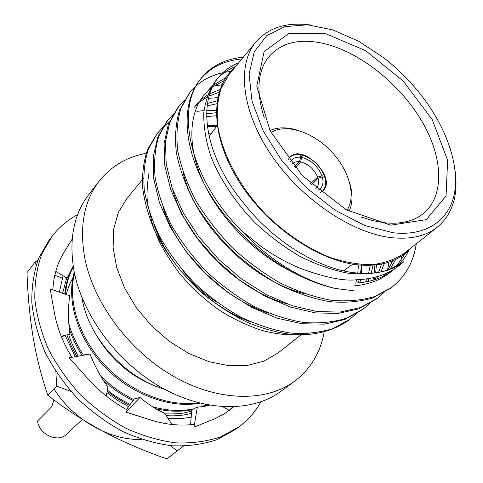<?xml version="1.0" encoding="UTF-8"?>
<svg xmlns="http://www.w3.org/2000/svg" width="483" height="483" viewBox="0 0 483 483"><rect width="100%" height="100%" fill="white"/><g stroke="black" fill="none" stroke-linecap="round" stroke-linejoin="round"><path stroke-width="0.72" d="M75.3 356.689L65.096 335.317L69.926 334.176C68.109 321.219 68.025 308.42 69.667 295.783L50.135 288.876L54.374 312.592C57.121 327.806 62.953 342.707 71.864 357.299M106.32 396.078L107.872 387.082C100.826 377.211 94.867 366.217 89.983 354.087L85.485 354.51L83.227 355.283M171.99 424.491L164.643 413.194C156.595 409.783 148.384 404.543 140.01 397.479L134.359 398.88L126.437 409.548M209.465 405.189L202.745 406.837L197.354 406.97L191.751 409.952L190.61 424.726M65.211 279.108L67.065 278.178L73.187 266.03M89.983 354.087L69.226 357.77L87.514 378.292C99.263 391.381 112.593 401.995 127.512 410.133L125.785 412.053L150.05 419.787C165.397 424.593 180.02 426.121 193.931 424.37L193.979 427.171L215.841 418.332L225.289 413.213L233.567 406.897M77.6 214.694C67.62 219.982 59.125 227.149 52.122 236.199L41.749 254.185C36.877 267.836 34.571 282.718 34.818 298.832C36.623 315.375 41.103 332.05 48.258 348.847C56.873 365.365 67.674 380.761 80.661 395.028C94.656 408.31 109.822 419.431 126.154 428.391C142.805 435.889 159.378 440.713 175.878 442.869C191.986 443.448 206.911 441.45 220.665 436.867L238.862 426.875C248.057 420.059 255.398 411.715 260.892 401.85M52.122 236.199L49.163 240.057L38.797 258.007C33.925 271.627 31.6 286.467 31.824 302.527C33.599 319.009 38.03 335.613 45.13 352.342C53.685 368.783 64.42 384.1 77.334 398.288C91.251 411.492 106.338 422.547 122.597 431.446C139.17 438.89 155.683 443.666 172.123 445.785C188.177 446.34 203.059 444.324 216.776 439.735L234.943 429.749L238.862 426.875M213.323 419.401L216.384 418.085M229.298 410.411L222.856 406.771M229.22 410.278L232.776 406.928M72.184 239.061L63.889 252.537C57.314 263.241 53.631 275.672 52.84 289.83M63.889 252.537L61.999 255.809M54.784 275.25L62.331 278.045M67.065 278.178L55.762 271.337M197.354 406.97L193.979 427.171M140.01 397.479L125.785 412.053M61.516 336.989L65.072 335.323L61.208 336.228M74.811 274.688L73.845 276.179M72.873 277.797C69.461 284.125 67.312 289.74 66.419 294.636M68.719 334.465C69.48 338.317 72.631 345.556 78.174 356.182M107.353 390.089C112.599 394.587 120.225 399.369 130.223 404.446M165.077 413.865C184.029 414.329 187.072 412.005 191.673 411.015M201.737 406.952L206.024 404.537M59.379 292.143L63.092 275.769M191.183 417.282L179.917 418.676L168.066 418.453M128.556 406.698L117.472 400.286L106.906 392.679M36.153 265.179L35.054 262.1L37.849 260.373M70.91 391.369L56.632 386.122L55.871 371.554M183.413 446.159L177.183 450.947L170.336 445.622M177.183 450.947L166.828 458.85C144.586 451.164 123.515 442.09 103.603 431.633C83.776 420.941 65.175 408.823 47.799 395.269C41.52 376.969 36.611 357.541 33.073 336.983C29.759 316.462 27.736 294.986 27.006 272.557L35.054 262.1M47.799 395.269L56.632 386.122M82.394 419.395L66.533 434.241C58.051 443.128 39.141 434.67 37.505 421.073L51.796 406.662L53.921 399.9M81.929 297.534C87.749 336.723 124.674 377.724 164.184 389.044M95.163 333.198C111.567 361.501 134.811 380.248 164.902 389.437M74.509 273.287C67.487 301.108 78.807 337.363 105.046 365.305C130.162 392.22 169.044 407.404 198.211 402.713M141.815 439.427C109.786 440.738 72.897 419.516 53.999 388.851M73.289 266.658C68.562 274.598 65.736 283.732 64.807 294.069M69.486 329.491C72.444 338.329 76.67 346.987 82.164 355.476M103.948 380.882C112.72 388.791 122.434 395.36 133.091 400.582M156.202 408.805C168.947 411.679 180.908 412.005 192.071 409.789M202.528 406.867L207.461 404.82M73.344 267.002C68.888 274.99 66.286 284.101 65.549 294.328M69.039 324.371C72.058 334.834 76.869 345.116 83.474 355.198M101.249 376.613C110.885 385.983 121.74 393.651 133.809 399.616M152.592 406.795C167.39 410.828 181.179 411.492 193.967 408.793M200.668 407.03L206.899 404.712M74.261 272.086C66.086 300.209 77.226 337.641 104.219 366.325C130.102 393.983 170.251 408.998 199.781 403.118M403.897 261.683L388.145 270.166C375.871 273.674 362.467 274.682 347.941 273.185C332.594 270.245 316.757 264.732 300.426 256.648C284.384 247.23 269.454 236.115 255.634 223.291C235.45 202.739 219.572 178.758 210.618 155.683C205.849 140.74 203.56 126.528 203.754 113.052C205.468 100.41 209.423 89.687 215.623 80.884L218.624 77.208C196.847 102.752 204.937 156.909 244.169 203.766C274.567 242.653 321.074 270.426 357.734 273.076C376.692 274.465 392.081 270.667 403.897 261.683C390.995 272.901 377.917 278.83 356.116 279.796C343.347 281.245 324.159 277.218 298.554 267.709C284.964 261.551 277.634 257.819 261.575 246.837L241.313 230.584C189.258 177.889 174.864 108.892 201.314 78.131C211.331 65.875 225.326 58.908 243.311 57.229M416.292 243.788C413.484 262.112 405.322 276.602 391.81 287.258L374.687 296.55C361.393 300.462 346.909 301.694 331.223 300.257C314.662 297.256 297.588 291.478 280.007 282.923C262.74 272.907 246.692 261.025 231.864 247.284C217.579 232.371 205.341 216.426 195.156 199.443C186.583 182.477 180.763 166.14 177.69 150.436C176.084 134.956 177.17 120.925 180.95 108.355L189.789 92.597C197.945 82.478 208.952 75.843 222.82 72.698M224.788 72.293L230.94 71.375M402.007 255.767L400.999 260.675M384.196 292.227L377.404 298.252L360.312 307.58L339.833 312.103L317.132 311.541L292.263 305.769L266.477 294.708L241.591 279.005L219.065 259.727L199.117 237.153L183.093 212.568L172.033 187.748L166.2 164.081L165.44 141.809L169.793 122.253L178.704 106.52L184.796 100.041M214.12 85.902L221.878 84.809M388.978 262.136L387.553 270.13M370.056 303.082L363.464 308.897L346.414 318.249C333.246 322.264 318.955 323.67 303.541 322.469C287.3 319.746 270.613 314.306 253.478 306.144C236.682 296.556 221.111 285.121 206.772 271.844C192.989 257.409 181.228 241.923 171.495 225.38C163.339 208.825 157.875 192.838 155.097 177.412C153.751 162.179 155.031 148.317 158.943 135.832L167.879 120.098L173.795 113.753M208.457 98.333L217.706 97.638M376.426 264.877L375.671 272.774M374.923 277.242L374.385 279.82M356.345 313.606L349.927 319.221L332.92 328.603C319.812 332.66 305.618 334.133 290.337 333.035C274.247 330.432 257.741 325.144 240.824 317.168C224.251 307.774 208.91 296.538 194.806 283.473C181.258 269.26 169.726 253.986 160.205 237.654C152.26 221.292 146.965 205.474 144.326 190.193C143.113 175.081 144.495 161.304 148.468 148.873L157.464 133.169L163.314 126.884L170.07 121.535M196.901 111.35L203.971 110.595M217.169 79.079C222.18 73.537 228.374 69.311 235.758 66.394M405.261 253.346L396.525 266.375M393.301 269.671L391.284 271.476M394.774 268.765L389.479 272.949C380.049 280.273 368.444 284.559 354.667 285.815M303.578 277.067C264.279 261.363 227.336 227.584 206.905 189.33C187.41 152.308 187.356 115.461 203.88 95.296L211.602 86.632M205.372 93.545L210.449 88.661M212.357 87.163L224.027 80.649M392.715 260.748L387.921 270.009M385.362 273.716L383.369 276.216M304.29 293.634C250.285 280.448 194.546 222.917 183.045 172.196M193.949 107.558L198.833 102.801M200.656 101.327L206.766 97.306M209.036 96.111L219.059 92.283M381.558 264.074L378.6 272.327M376.408 276.85L374.79 279.687M286.316 303.668C235.74 289.456 185.424 237.648 172.709 189.674M207.129 105.898L216.728 103.767M370.298 265.342L368.565 273.36M366.808 278.872L365.583 281.969M268.639 313.171C221.715 298.174 176.597 251.854 162.904 206.887M206.627 116.554L216.293 115.793M358.464 264.907L357.77 273.076M356.575 279.784L355.754 283.086M251.202 322.119C208.179 306.608 168.06 265.547 153.648 223.889M206.73 110.486L216.257 110.734M361.676 264.593L361.308 273.312M360.517 279.572L359.92 282.76M308.166 333.65C293.356 336.065 277.164 334.767 259.588 329.744C243.909 323.954 230.675 317.53 219.874 310.478C211.783 305.002 202.371 297.196 191.648 287.053L179.773 273.734C170.547 261.424 163.399 250.001 158.321 239.477L152.7 225.368L147.653 203.935C146.506 195.935 146.983 185.49 149.072 172.588M218.624 77.208C223.871 70.778 230.584 65.966 238.753 62.76M409.288 249.675L404.591 257.904L398.553 265.252M393.15 270.082C382.995 277.948 370.383 282.289 355.319 283.11M213.414 85.056L226.002 77.509M395.607 259.456L390.143 269.224M387.481 272.762L385.416 275.153M195.313 105.801L199.962 100.844M201.701 99.305L207.551 95.066M209.731 93.793L220.773 89.198M384.329 263.464L380.996 271.869M378.714 276.167L376.994 278.933M207.473 103.368L217.121 100.862M373.154 265.185L371.143 273.221M369.266 278.468L367.943 281.511M206.615 113.801L216.239 112.714M361.495 265.173L360.547 273.275M359.189 279.663L358.271 282.917M207.219 125.182L217.145 125.405M207.364 126.371L216.583 126.449M241.886 58.956C223.913 60.665 209.918 67.65 199.902 79.912C180.298 104.509 182.725 150.334 210.793 195.482C239.29 241.102 288.9 278.16 334.828 288.357L353.478 290.778M390.922 287.922L372.924 297.908C359.636 301.827 345.158 303.07 329.497 301.646C312.954 298.669 295.904 292.909 278.347 284.378C261.11 274.386 245.086 262.535 230.288 248.817C216.034 233.941 203.826 218.02 193.671 201.061C185.128 184.12 179.326 167.806 176.277 152.121C174.689 136.653 175.788 122.634 179.579 110.064L189.113 93.467M376.553 298.892L358.597 308.897L338.13 313.425L315.453 312.887L290.615 307.14L264.877 296.115L240.033 280.448L217.549 261.218L197.65 238.687L181.662 214.144L170.638 189.36L164.83 165.723L164.093 143.469L168.458 123.926L178.01 107.401M362.624 309.518L344.759 319.523L324.413 324.147L301.923 323.767L277.351 318.243L251.927 307.502L227.433 292.161L205.299 273.275L185.756 251.1L170.101 226.889L159.36 202.395L153.769 178.988L153.189 156.89L157.657 137.432L166.599 121.704L173.288 114.67M374.899 265.04L374.228 272.949M373.504 277.592L372.979 280.243M349.131 319.824L348.315 320.458C333.656 330.789 314.451 335.776 293.302 334.731C278.594 333.004 263.332 328.911 247.507 322.457C231.786 314.662 216.964 305.105 203.053 293.779C182.948 275.793 165.88 253.641 154.663 230.687C148.329 215.563 144.29 200.952 142.533 186.849C142.05 172.962 143.813 160.332 147.822 148.951L157.428 133.217M323.519 177.026L324.473 176.156L321.98 175.794L317.615 177.146L310.509 183.643M294.304 166.78L299.551 161.714L300.601 157.271L299.786 154.638L300.8 154.795C311.819 157.73 319.71 164.848 324.473 176.156L324.805 177.213L322.318 176.856L317.989 178.342L311.662 184.699M295.107 167.716L300.686 161.883L301.615 157.428L300.8 154.795L300.07 155.55M361.375 217.127L372.852 220.665L383.864 222.693C398.692 224.317 410.882 221.981 420.439 215.696C444.976 199.201 444.004 159.04 422.082 121.583C400.159 84.048 359.696 51.711 323.091 43.349C297.939 37.928 279.252 43.162 267.039 59.059C257.258 73.615 256.37 93.291 264.376 118.081M390.753 225.156L346.082 209.682L302.34 175.637L270.118 130.863L256.763 86.173L264.153 51.56L289.069 33.333L325.276 33.514L365.607 50.661L403.251 81.072L432.231 119.651L447.638 160.265L446.032 195.989L426.284 219.65L390.753 225.156M347.017 210.202C356.671 195.79 348.865 169.237 330.372 150.467C311.994 131.593 285.61 123.231 271.005 132.583M269.955 130.531C277.604 127.126 286.606 126.963 296.96 130.054M350.084 184.301C352.958 194.715 352.614 203.711 349.046 211.294M288.297 159.402L289.915 157.18C302.69 142.787 337.478 178.305 322.819 190.779L320.561 192.349M299.786 154.638C295.578 154.143 292.227 155.055 289.734 157.367M322.626 190.954C325.705 187.664 326.43 183.081 324.805 177.213M182.816 270.601C192.119 283.147 203.234 293.531 216.167 301.742M393.367 232.8C426.96 236.459 449.727 219.705 454.575 192.645C459.279 165.403 446.992 129.74 423.845 98.629C412.397 83.372 399.163 69.86 384.148 58.099L358.73 41.278L332.66 29.88L307.514 24.79L284.952 26.637L266.664 35.706L254.269 51.784L249.089 74.074L251.993 101.116L263.138 130.833L281.849 160.688L306.596 187.99L335.178 210.256L364.973 225.567L393.367 232.8M455.203 171.32C458.343 195.718 452.39 214.337 437.338 227.167C426.054 236.042 410.991 239.562 392.148 237.727C352.493 233.639 301.489 199.473 271.537 155.399C241.476 111.319 236.646 64.807 255.918 41.93C269.061 27.151 287.802 21.584 312.127 25.231M211.095 133.779L208.584 133.821M344.542 271.084L344.572 270.069M255.918 41.93L229.208 74.34L221.057 88.437C217.579 99.57 216.499 112.104 217.803 126.039C222.464 154.717 239.797 187.199 265.433 214.066C285.284 233.561 307.997 248.691 330.595 257.644C345.49 262.456 359.485 264.781 372.58 264.612C384.879 263.042 395.48 259.238 404.374 253.201L437.338 227.167M234.255 68.218C210.274 88.467 210.081 134.932 238.282 180.376C266.314 225.833 318.635 261.647 359.678 265.022C381.987 266.634 398.958 261.049 410.598 248.28M299.551 161.714C296.532 161.419 294.147 162.131 292.39 163.84L292.094 164.154M290.331 161.986C292.263 158.352 295.687 156.782 300.601 157.271M301.615 157.428C311.082 159.958 317.874 166.086 321.98 175.794M317.615 177.146C314.173 169.11 308.528 164.021 300.686 161.883M315.894 188.455L316.214 188.165C318.49 185.84 319.082 182.568 317.989 178.342M322.318 176.856C323.984 183.365 322.553 187.833 318.025 190.26M334.828 288.357C301.567 280.001 270.395 260.742 241.313 230.584M156.963 133.809L156.474 134.413M143.475 178.372L126.8 198.604L118.389 212.435L113.698 229.02L113.1 247.713L116.747 267.691L124.596 288.013L136.333 307.689L151.433 325.717L169.141 341.191L188.569 353.339L208.722 361.604L228.622 365.667L247.32 365.456L264.002 361.115L278.009 352.995L301.265 334.622M324.31 331.278C320.718 352.113 310.895 368.704 294.829 381.051C266.501 402.188 218.745 401.989 174.079 376.643C129.45 351.328 93.491 303.004 84.748 257.892C79.236 226.551 84.024 200.988 99.106 181.197C111.211 166.055 127.162 156.715 146.953 153.171M294.829 381.051L281.088 391.2C252.832 412.283 205.553 412.355 161.551 387.589C117.598 362.854 82.376 315.357 74.008 270.782C68.743 239.816 73.627 214.458 88.667 194.721L99.106 181.197M66.569 278.407L62.591 293.284M66.865 334.9L71.2 345.786L76.779 356.43M107.154 391.254L118.051 399.012L129.504 405.418M166.237 415.646C175.202 416.249 183.618 415.471 191.491 413.309M343.485 270.848L352.825 264.153M209.133 136.399L217.181 125.652M348.328 320.446L349.94 319.215M361.803 310.164L363.464 308.897M375.702 299.557L377.416 298.246M390.041 288.611L391.81 287.258M166.593 121.71L167.879 120.098M177.339 108.228L178.668 106.562M188.424 94.318L189.789 92.597M199.865 79.955L201.284 78.18"/></g></svg>
